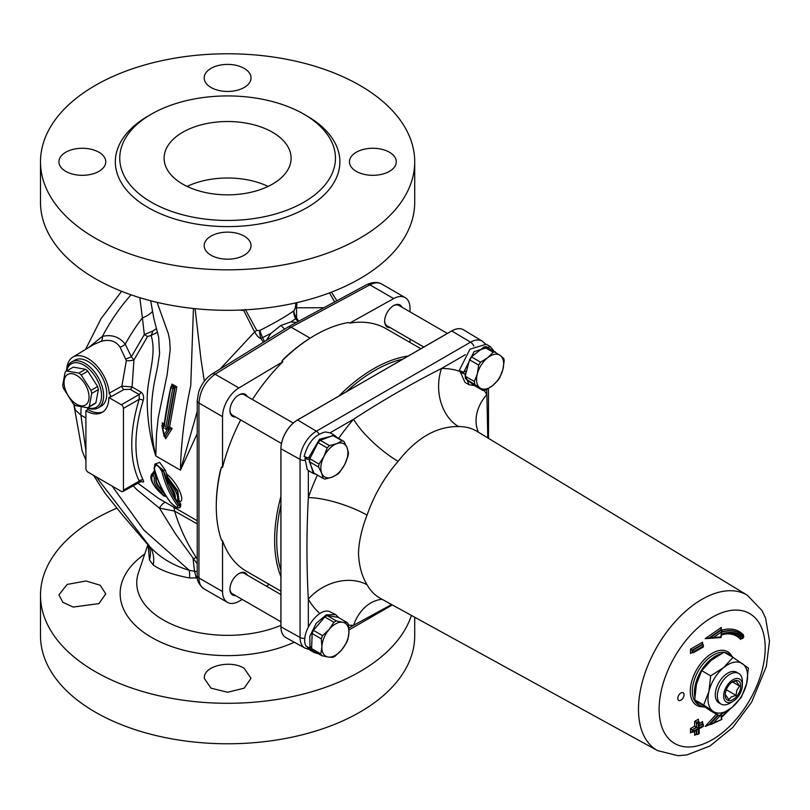 <?xml version="1.0" encoding="UTF-8"?>
<svg xmlns="http://www.w3.org/2000/svg" width="810" height="810" viewBox="0 0 810 810"><rect width="100%" height="100%" fill="white"/><g stroke="black" fill="none" stroke-linecap="round" stroke-linejoin="round"><path stroke-width="1.21" d="M268.1 186.422A63.494 36.663 0 0 0 187.11 186.422M197.235 571.738L189.267 570.301C173.198 565.582 160.036 557.675 149.779 546.558L96.319 476.948M85.931 451.14L80.909 415.125L75.381 410.062L74.014 405.526L82.144 450.917L85.931 460.313M280.908 625.371A90.862 52.458 180 0 1 163.357 619.984A90.862 52.458 180 0 1 138.409 572.903L147.987 544.381L149.465 559.973L153.232 565.005A29.464 24.695 133.8 0 0 149.779 546.558L147.744 544.077M66.805 368.742A30.102 17.374 60 0 1 72.778 357.18L93.676 344.513L101.159 341.364C109.502 339.015 115.82 340.949 120.103 347.166A7.371 3.898 145.3 0 0 125.216 344.159C119.394 336.869 111.79 334.277 102.414 336.383L88.422 347.703M182.706 132.263A63.494 36.663 0 0 0 164.106 158.193A63.494 36.663 0 0 0 227.61 194.845A63.494 36.663 0 0 0 291.104 158.193A63.494 36.663 0 0 0 251.91 124.315A63.494 36.663 0 0 0 182.706 132.263M677.788 698.382A4.425 2.551 -60 0 1 679.712 693.927A4.425 2.551 -60 0 1 683.124 692.742A4.425 2.551 -60 0 1 683.124 697.845A4.425 2.551 -60 0 1 678.699 700.397A4.425 2.551 -60 0 1 677.788 698.382M281.89 361.037A139.958 80.808 -60 0 1 315.242 335.097L314.199 335.694A138.49 79.957 -60 0 0 284.259 358.395L281.89 361.037L282.933 361.645A139.958 80.808 120 0 0 252.447 399.502M242.271 599.481L238.91 601.354A23.571 13.608 -60 0 1 227.407 602.356L203.776 588.708C200.637 586.774 199.027 583.19 198.956 577.955L198.956 403.036C199.918 390.957 205.305 381.348 215.126 374.21A5.893 3.402 -121.7 0 0 212.119 373.957L288.259 326.875L291.154 327.2L310.119 338.155M240.661 419.924A139.958 80.808 120 0 0 222.527 467.522L222.527 416.644A23.571 13.608 -60 0 1 238.91 387.95L282.933 361.645M420.866 348.735L386.269 328.769A139.958 80.808 120 0 0 349.647 323.119L348.604 322.522A139.958 80.808 -60 0 0 315.242 335.097M349.647 323.119L393.67 298.596A23.571 13.608 -60 0 1 405.162 297.594A23.571 13.608 -60 0 1 410.042 308.387L410.042 311.87M410.042 339.086L410.042 342.488M401.942 307.192A12.737 7.351 120 0 0 393.63 305.603A12.737 7.351 120 0 0 384.628 321.205A12.737 7.351 120 0 0 390.157 327.604M227.407 602.356A23.571 13.608 -60 0 1 222.527 591.563L222.527 540.695A139.958 80.808 120 0 0 246.311 571.182L280.908 591.158M269.264 584.435L266.267 586.106M247.252 575.13A12.737 7.351 120 0 0 238.94 573.541L238.94 573.541A12.737 7.351 120 0 0 229.929 589.143A12.737 7.351 120 0 0 235.467 595.542M247.252 396.505A12.737 7.351 120 0 0 238.94 394.916A12.737 7.351 120 0 0 229.929 410.518A12.737 7.351 120 0 0 235.467 416.917M72.778 357.18A30.102 17.374 60 0 1 95.145 364.105A30.102 17.374 60 0 1 109.208 393.184L110.93 396.333L108.844 397.538A32.41 18.711 60 0 1 102.131 412.411A32.41 18.711 60 0 1 85.9 410.791L87.976 409.587L87.308 407.815M87.976 409.587A32.41 18.711 -120 0 0 103.143 411.753M71.624 361.979L74.753 360.166A26.517 15.309 60 0 1 101.27 375.486A26.517 15.309 60 0 1 101.27 406.104L98.142 407.906A26.517 15.309 -120 0 0 98.142 377.288A26.517 15.309 -120 0 0 71.624 361.979A26.517 15.309 -120 0 0 66.319 371.172M293.25 423.063L244.154 394.723A11.786 6.804 120 0 0 238.596 395.118M229.939 410.113A11.786 6.804 120 0 0 232.369 415.135L281.465 443.475M229.939 588.738A11.786 6.804 120 0 0 232.369 593.76L280.908 621.776M280.908 594.56L244.154 573.348A11.786 6.804 120 0 0 238.596 573.743M447.383 333.426L398.854 305.41A11.786 6.804 120 0 0 393.285 305.805M384.628 320.8A11.786 6.804 120 0 0 387.069 325.822L423.812 347.034M98.901 603.602L73.254 607.065L62.876 602.316L58.917 594.874L67.169 584.415L86.123 580.983L100.187 585.255L105.766 593.872L98.901 603.602M244.174 668.341L251.029 678.284L244.185 688.166L227.61 692.266L211.035 688.166L204.191 678.284L204.484 676.016C206.52 665.051 231.964 660.18 244.174 668.341M356.309 152.229A23.429 13.527 180 0 1 381.834 149.303A23.429 13.527 180 0 1 396.292 161.798A23.429 13.527 180 0 1 372.873 175.325A23.429 13.527 180 0 1 349.444 161.798A23.429 13.527 180 0 1 356.309 152.229M211.045 87.49A23.429 13.527 180 0 1 204.181 77.932A23.429 13.527 180 0 1 227.61 64.405A23.429 13.527 180 0 1 251.029 77.932A23.429 13.527 180 0 1 236.571 90.426A23.429 13.527 180 0 1 211.045 87.49M98.901 171.366A23.429 13.527 180 0 1 73.376 174.292A23.429 13.527 180 0 1 58.917 161.798A23.429 13.527 180 0 1 82.336 148.27A23.429 13.527 180 0 1 105.766 161.798A23.429 13.527 180 0 1 98.901 171.366M244.174 236.105A23.429 13.527 180 0 1 251.029 245.663A23.429 13.527 180 0 1 227.61 259.19A23.429 13.527 180 0 1 204.181 245.663A23.429 13.527 180 0 1 218.639 233.169A23.429 13.527 180 0 1 244.174 236.105M116.751 508.245A187.11 108.024 0 0 0 95.307 518.886A187.11 108.024 0 0 0 40.5 595.269L40.5 635.749A187.11 108.024 0 0 0 227.61 743.772A187.11 108.024 0 0 0 414.71 635.749L414.71 617.23M40.5 595.269A187.11 108.024 0 0 0 210.073 702.817A187.11 108.024 0 0 0 411.419 615.428M148.22 115.962L151.348 114.159A107.841 62.259 0 0 0 151.348 202.216A107.841 62.259 0 0 0 303.861 202.216A107.841 62.259 0 0 0 303.861 114.159A107.841 62.259 0 0 0 151.348 114.159L148.22 115.972A112.266 64.81 0 0 0 148.22 115.972A112.266 64.81 0 0 0 148.22 207.633A112.266 64.81 0 0 0 306.99 207.633A112.266 64.81 0 0 0 306.99 115.972L303.861 114.159M95.307 85.414A187.11 108.024 0 0 0 40.5 161.798A187.11 108.024 0 0 0 227.61 269.821A187.11 108.024 0 0 0 414.71 161.798A187.11 108.024 0 0 0 299.204 61.995A187.11 108.024 0 0 0 95.307 85.414M414.71 161.798L414.71 202.277A187.11 108.024 180 0 1 227.61 310.311A187.11 108.024 180 0 1 40.5 202.277L40.5 161.798M108.844 397.538L121.348 404.787A2.946 1.701 60 0 1 123.434 408.402L123.434 490.192A2.946 1.701 60 0 1 122.816 491.548A2.946 1.701 60 0 1 121.348 491.397L88.007 472.149A2.946 1.701 60 0 1 85.931 468.544L85.9 410.791M222.527 467.522L221.484 466.914L220.441 470.266A138.49 79.957 -60 0 0 216.28 505.308L216.28 506.513A139.958 80.808 -60 0 1 221.484 466.914M216.28 506.513A139.958 80.808 -60 0 0 221.484 540.088L222.527 540.695M244.033 309.886A11.786 5.407 -83.4 0 0 243.78 310.584A11.786 6.905 136.7 0 1 244.65 309.855M239.669 310.078L243.78 310.584L254.623 331.978C256.851 335.826 258.927 337.983 260.85 338.448L270.935 333.396L266.267 340.473M295.964 302.839L295.245 308.276A11.786 3.23 -171.6 0 1 296.511 307.8L297.067 302.586M295.245 308.276L293.949 310.716A11.786 8.627 -140.4 0 0 296.622 317.803L296.511 307.8L323.909 307.709M293.949 310.716L293.797 310.868A11.786 9.872 -128.3 0 0 295.741 318.684L296.622 317.803A14.732 11.188 -115.3 0 0 298.809 321.205M296.521 322.431L290.8 321.945L280.898 325.438L270.935 333.396M290.79 321.934L295.741 318.684A14.732 12.322 51 0 0 298.05 321.61M293.797 310.868C286.264 316.234 274.975 322.755 259.929 330.419A11.786 2.724 -115.4 0 0 262.673 337.78A14.732 3.402 -115 0 0 264.576 341.516M259.929 330.419L259.615 330.541A11.786 4.222 -105.3 0 0 260.85 338.448A14.732 5.285 56.7 0 0 263.503 342.184M259.615 330.541L256.79 330.48A11.786 7.715 -25.5 0 0 254.623 331.978L220.178 368.975M256.79 330.48L245.288 309.38M329.528 292.876L334.641 301.938M140.92 481.322L141.001 481.363C143.431 482.618 144.18 482.223 143.238 480.188A120.811 69.751 -60 0 1 143.238 400.342C144.17 396.849 143.421 394.116 141.001 392.121L132.07 386.967L121.875 386.117L109.208 393.184M109.158 397.75L123.92 389.529L130.218 389.357L139.148 394.51L139.249 399.259A123.758 71.452 120 0 0 139.249 481.059L139.148 481.12M143.238 400.342A2.946 0.871 17.4 0 0 139.249 399.259L123.434 408.402M123.92 389.529A2.946 1.671 60.9 0 1 121.875 386.117L126.34 360.683A7.371 2.096 174.9 0 0 133.964 359.964L131.352 356.764L125.216 344.159A123.758 71.452 -60 0 1 142.408 317.864L144.322 334.56A11.786 1.104 -146.2 0 0 147.541 336.525L151.085 335.441C157.322 355.134 146.701 377.997 147.197 400.049C147.258 419.479 150.123 438.119 155.773 455.939L156.492 434.251L158.193 417.93L167.184 374.534L170.221 349.373L169.665 340.24L168.277 333.517L157.069 302.332M130.218 389.357A2.946 1.701 120 0 0 132.07 386.967L133.964 359.964L147.541 336.525M123.434 490.192L139.249 481.059A2.946 2.248 153.8 0 1 143.238 480.188M158.446 498.342L137.609 483.003M193.438 308.488L190.755 385.55C184.427 415.003 181.005 443.222 180.458 470.195L197.235 433.603M180.539 506.817L180.812 504.124L178.888 501.38M174.717 494.515L170.981 486.82M167.984 479.024L165.442 470.377L159.621 462.338L154.619 464.373M160.593 486.121L157.788 479.621M154.639 470.326L151.804 474.387M179.04 501.228L179.253 501.542C185.895 502.443 178.362 483.449 166.809 474.133L167.437 476.27M133.042 485.646L136.627 489.453L159.408 508.093A11.786 3.513 117 0 1 165.341 502.321M197.235 559.183L196.182 557.412C186.796 543.014 179.597 527.573 174.565 511.08L159.408 508.093L175.436 533.79L197.235 563.841M153.232 565.005C161.17 570.594 173.31 574.928 189.651 577.986L196.192 577.935A29.464 12.828 85.7 0 0 194.562 571.587L193.064 558.88M112.114 486.071L143.775 529.983L189.256 570.301M120.103 347.166L126.34 360.683M131.048 294.81A123.758 71.452 -60 0 0 102.414 336.383A7.371 3.625 -104.4 0 1 101.159 341.364M126.046 358.881A7.371 1.134 156.6 0 0 131.352 356.764L144.322 334.56L152.766 331.067A11.786 6.531 -70.1 0 1 151.085 335.441L157.474 332.292M139.816 297.675L142.408 317.864A20.625 11.522 -10.9 0 0 152.29 311.607M173.472 507.019A11.786 7.037 120.1 0 1 174.565 511.08L197.235 523.888M156.482 328.566L152.766 331.067M197.235 411.419L180.458 470.195L155.773 455.939C150.275 432.337 149.789 407.896 154.325 382.614L157.98 364.794M196.182 557.412L193.053 558.88M196.192 577.935L197.346 577.702M149.465 559.973A29.464 24.006 157.2 0 0 148.858 545.869L122.168 514.644L105.077 493.27L93.504 475.328M189.651 577.986A29.464 13.142 101.3 0 0 189.267 570.301M294.698 322.208A5.275 3.898 -96.2 0 0 295.245 323.119M280.898 325.438L284.644 329.103M269.224 338.641A5.275 1.762 43.3 0 1 267.988 337.628M168.804 482.952L166.708 478.275L167.235 476.604L177.724 490.85L179.121 501.106M174.818 497.016L174.818 497.036C175.891 498.059 173.401 488.157 168.429 483.499M175.011 496.763L175.152 498.19C175.831 494.859 173.664 489.979 168.642 483.54M177.238 501.947L174.828 497.836L177.086 501.532L178.028 501.856M167.336 479.611C176.084 490.04 179.334 497.34 177.086 501.532M154.406 468.686C155.368 463.462 157.828 464.312 161.767 471.238C165.098 484.431 170.333 495.882 177.471 505.602C178.635 508.872 176.367 507.84 170.697 502.504C163.377 493.007 157.94 481.727 154.406 468.686A1.174 0.597 -15.2 0 1 154.092 468.403L155.236 463.816L163.397 470.954A1.174 0.587 -14.2 0 1 161.767 471.238M157.039 477.647L156.583 477.819C155.338 481.261 157.535 485.727 163.174 491.204L161.453 492.399L164.035 496.125C153.384 487.255 147.369 476.938 153.09 472.827L154.437 471.936L153.029 474.387L154.447 478.204C153.313 481.96 155.641 486.688 161.453 492.399M153.029 474.387C149.637 479.631 153.131 486.719 163.509 495.629L165.969 496.53L162.79 491.609C157.14 486.111 154.943 481.636 156.178 478.163L154.447 478.204M156.583 477.819L156.178 478.163L154.022 472.26M166.809 474.133L167.235 476.604M178.413 501.441L179.253 501.542L178.413 501.441M154.437 471.936L154.902 470.225M167.923 427.822L170.039 429.017L172.155 428.47L169.573 427.012L167.346 428.146L174.504 387.929L171.123 386.309L171.963 385.732M169.573 427.012L176.843 386.815L171.953 384.122L171.538 386.026M172.125 385.438L175.244 387.534L176.843 386.815M175.244 387.534L174.504 387.929M164.086 426.425L170.961 386.643C168.186 398.966 165.807 412.391 163.843 426.941L164.086 426.425L162.01 425.24L162.658 424.804L162.192 422.79L162.607 424.855M165.179 436.651L165.675 438.716L165.037 436.701L164.157 436.499L161.899 425.969L162.01 425.24L162.476 427.265L164.096 428.186M165.615 437.228L165.037 436.701L169.827 429.118L167.224 428.217M164.764 426.019L162.678 424.825L162.769 424.075M165.675 438.716L172.155 428.47M164.754 424.258L162.192 422.79M171.963 385.742L171.953 384.122M171.143 387.929L172.651 388.749L174.261 388.041M172.651 388.749L165.564 429.027L167.346 428.146M165.564 429.027L167.184 429.948L169.3 429.401M169.503 429.3L164.703 436.894L162.476 427.265M167.184 429.948L164.086 434.849M204.343 381.216L201.022 359.61L195.078 308.661M238.91 387.95L215.126 374.21L291.154 327.2L369.886 284.867C374.402 282.488 378.28 282.184 381.53 283.945C377.673 281.779 372.843 281.971 367.041 284.523A5.893 3.402 -118.3 0 0 367.021 284.523A5.893 3.402 -118.3 0 1 369.886 284.867L393.67 298.596M725.183 694.383L728.797 699.516L731.43 696.873L736.006 695.355L736.847 690.14L739.621 686.05L736.006 680.916L731.43 682.435M740.806 686.05A11.046 6.379 -60 0 1 732.999 699.577A11.046 6.379 -60 0 1 725.183 695.071A11.046 6.379 -60 0 1 732.999 681.534A11.046 6.379 -60 0 1 740.806 686.05M736.006 695.355L726.317 689.745M739.621 686.05L732.473 681.929M723.624 695.972A13.264 7.654 -60 0 1 732.999 679.732A13.264 7.654 -60 0 1 742.375 685.149A13.264 7.654 -60 0 1 732.999 701.389A13.264 7.654 -60 0 1 723.624 695.972M742.375 685.149L742.375 681.534A17.678 10.206 120 0 0 738.71 673.444A17.678 10.206 120 0 0 725.092 678.183A17.678 10.206 120 0 0 717.366 695.972A17.678 10.206 120 0 0 721.032 704.062A17.678 10.206 120 0 0 729.871 703.191L732.999 701.389M331.108 433.35A21.809 12.585 120 0 0 330.034 432.844L325.337 431.953C314.887 434.636 307.82 442.827 304.115 456.516L308.458 457.994L319.545 439.243L334.601 435.365L331.108 433.35M657.619 750.637L678.061 755.71L686.91 754.91L709.935 746.03L732.756 727.471L751.7 702.047L766.331 666.478L769.5 641.014L765.582 618.192L762.038 610.568L747.336 595.249A89.718 51.799 120 0 0 701.926 599.36A89.718 51.799 120 0 0 638.482 709.246A89.718 51.799 120 0 0 657.619 750.637L380.619 598.509A96.481 55.698 -60 0 1 367.062 584.769A44.196 34.172 -29.5 0 0 308.326 599.167A140.667 81.213 120 0 0 319.97 613.565M382.026 599.279A44.196 34.172 -90.5 0 0 353.595 625.3L391.594 604.533M335.623 614.587L328.921 611.307C316.842 608.148 299.508 635.05 306.099 646.218L309.997 648L311.708 646.248M486.162 344.28L469.972 349.181L459.574 369.805A21.809 12.585 120 0 0 459.513 370.686L463.735 372.215L474.144 351.58L490.344 346.66L493.948 351.013M720.667 653.984A29.464 17.01 120 0 0 694.453 692.368A29.464 17.01 120 0 0 694.808 696.57M696.175 700.944A29.464 17.01 120 0 0 700.559 705.854A29.464 17.01 120 0 0 705.085 707.201M732.888 657.295A29.464 17.01 120 0 0 730.023 654.814A29.464 17.01 120 0 0 726.438 653.579M463.553 329.812A23.52 13.578 120 0 0 463.452 329.751A23.52 13.578 120 0 0 451.717 330.925L297.533 419.944A23.52 13.578 120 0 0 280.908 448.75L280.908 626.778A23.52 13.578 120 0 0 285.748 637.531A23.52 13.578 120 0 0 285.859 637.591M702.999 646.289L702.999 644.365L692.58 650.379L694.241 651.341L702.999 646.289L703.343 646.977L703.343 645.135M702.999 646.775L693.411 652.708L692.165 652.546L692.165 650.136L692.58 652.789M702.574 642.198L690.495 649.174L692.165 650.136L702.574 644.122L702.574 642.198L702.229 643.363L702.999 644.365M690.495 653.508L692.165 652.546L690.495 653.508L690.495 649.174M720.657 637.48L720.839 636.943L713.63 637.369L705.186 638.665L720.08 637.632M713.63 637.369L721.437 631.942L721.599 629.795L709.621 638.138M721.437 631.942L721.153 634.159L721.275 632.367M721.892 630.727L721.376 632.448M721.153 634.159A51.86 29.94 -60 0 1 743.317 637.136L743.6 636.123A53.035 30.618 120 0 0 739.935 633.319A53.035 30.618 120 0 0 721.7 632.235M743.317 637.136L743.023 637.622A51.293 29.616 120 0 0 721.143 634.635L720.839 636.943M721.356 635.04C728.068 632.894 733.769 633.167 738.467 635.85A50.119 28.937 -60 0 1 742.081 638.644L743.023 637.622L741.666 638.401A50.119 28.937 120 0 0 738.264 635.728M709.206 637.895L721.183 629.552L721.346 627.416L705.186 638.665M743.043 635.577L743.458 634.888A54.219 31.306 120 0 0 721.842 630.109M725.76 633.936A48.934 28.259 -60 0 1 740.694 639.454L741.383 638.331M697.582 734.508L699.172 733.587L699.172 728.767L699.172 733.587L697.582 734.508L695.496 734.427L694.656 735.308L696.327 734.346L696.327 730.417M698.412 733.627L698.412 728.818L693.411 732.098L691.325 732.027L690.495 732.898L692.165 731.936L692.165 729.537L690.495 728.575L690.495 732.898M698.412 728.818L693.411 732.098M694.241 731.217L692.58 729.78L692.58 732.179M694.241 730.741L698.412 728.332L696.742 727.37L692.58 729.78L696.327 727.127L694.656 726.165L690.495 728.575M699.172 725.487L702.574 723.522L703.343 726.367L698.827 728.575M698.412 728.332L698.412 723.522L696.742 722.56L696.742 727.37L696.327 722.317L694.656 721.356L694.656 726.165M698.412 723.522L698.827 721.356L696.327 722.317L698.827 721.356M699.172 722.115L698.827 728.089L702.999 725.689M698.412 719.189L698.412 721.113L698.412 719.189L694.656 721.356M702.574 721.599L702.574 723.522L702.574 721.599L699.172 723.563M716.404 714.177L705.186 726.448L721.902 719.442L710.977 724.454M721.599 719.25L721.588 717.336M713.63 722.803L720.91 714.724M720.839 714.906L721.143 716.87L720.991 714.845M729.587 709.337A51.86 29.94 -60 0 1 721.153 717.326L721.437 719.219M367.062 584.769C361.807 576.133 358.941 565.593 358.496 553.149C358.951 541.131 361.807 528.454 367.062 515.14A96.481 55.698 -60 0 1 398.105 461.366C416.482 437.947 436.59 426.333 458.409 426.546A44.196 34.172 89.5 0 1 441.511 368.479C411.996 383.424 382.695 400.353 353.595 419.236A140.667 81.213 120 0 0 338.61 438.402M398.105 461.366A44.196 11.613 41.1 0 1 353.595 419.236L330.034 432.844M317.429 475.095A140.667 81.213 120 0 0 308.326 497.644A44.196 11.613 -161.1 0 1 367.062 515.14M478.457 432.246A44.196 34.172 150.5 0 1 486.78 394.612A140.667 81.213 120 0 0 484.177 390.43M487.792 437.906L486.78 389.438M316.163 474.366L313.308 473.435L309.268 459.807L304.965 458.308L307.203 469.385L308.326 470.438L308.326 497.644C306.514 532.292 306.514 566.139 308.326 599.167L308.326 626.818M308.326 470.438A21.809 12.585 120 0 0 309.298 471.116L313.308 473.435M465.011 382.391L460.505 372.418L462.054 371.608M465.963 373.309L464.697 373.967L460.505 372.418M474.488 385.6L469.051 384.73L464.697 373.967M463.735 372.215L466.59 370.94M483.074 390.552A21.181 12.231 -60 0 0 485.382 390.177L492.51 385.702A19.157 11.056 -60 0 1 479.773 387.777L483.074 390.552L473.901 385.256L465.628 378.746L479.773 387.777A19.157 11.056 -60 0 1 477.363 373.774L474.366 381.5L465.193 376.204L469.527 359.792L478.7 365.087L477.363 373.774A19.157 11.056 -60 0 1 487.701 357.706L480.573 362.181L471.4 356.886L484.005 346.974L493.168 352.269L487.701 357.706A19.157 11.056 -60 0 1 500.448 355.63L486.304 346.599A21.181 12.231 -60 0 0 484.005 346.974M503.749 358.415L500.448 355.63A19.157 11.056 -60 0 1 502.848 369.633L504.184 360.946A21.181 12.231 -60 0 0 503.749 358.415M499.861 377.359L502.848 369.633A19.157 11.056 -60 0 1 492.51 385.702L497.988 380.275A21.181 12.231 -60 0 0 499.861 377.359M493.168 352.269A21.181 12.231 -60 0 1 495.477 351.894M474.802 384.041A21.181 12.231 -60 0 1 474.366 381.5M478.7 365.087A21.181 12.231 -60 0 1 480.573 362.181M465.628 378.746A21.181 12.231 -60 0 1 465.193 376.204M469.527 359.792A21.181 12.231 -60 0 1 471.4 356.886M336.909 437.42L334.601 435.365M309.855 458.754L318.016 442.645L327.189 447.94L323.939 456.475L319.029 464.049L309.855 458.754A21.181 12.231 -60 0 0 309.693 459.634L309.562 460.546A21.181 12.231 -60 0 0 309.44 461.781L318.613 467.076L321.681 473.192L323.079 478.356L313.905 473.06L309.44 461.781M304.965 458.308L307 457.498M310.584 457.316L308.458 457.994M318.016 442.645A21.181 12.231 -60 0 1 320.315 440.326L332.94 435.507A21.181 12.231 -60 0 1 334.834 436.215L344.007 441.511L347.065 447.636A19.157 11.056 -60 0 1 344.807 464.353L348.057 455.827A21.181 12.231 -60 0 0 348.462 452.8L347.065 447.636A19.157 11.056 -60 0 0 336.626 443.688L329.488 445.621L320.315 440.326M332.94 435.507L342.114 440.802L336.626 443.688A19.157 11.056 -60 0 0 323.939 456.475A19.157 11.056 -60 0 0 321.681 473.192A19.157 11.056 -60 0 0 332.11 477.141L337.598 474.245A21.181 12.231 -60 0 0 339.896 471.936L344.807 464.353A19.157 11.056 -60 0 1 332.11 477.141L324.972 479.075A21.181 12.231 -60 0 1 323.079 478.356M342.114 440.802A21.181 12.231 -60 0 1 344.007 441.511M318.613 467.076A21.181 12.231 -60 0 1 319.029 464.049M327.189 447.94A21.181 12.231 -60 0 1 329.488 445.621M318.411 653.7L314.442 652.708L310.27 650.308L307.557 647.575L307.992 647.089M311.809 648.962L311.404 649.407L307.557 647.575M309.997 648L309.805 636.346L316.173 623.346L326.308 614.831L335.725 614.638L338.681 617.645M314.442 652.708L311.404 649.407M311.627 648.597A21.181 12.231 -60 0 0 312.761 650.44L321.934 655.736L328.182 657.042A19.157 11.056 -60 0 1 321.884 646.836L320.8 653.893L311.627 648.597L312.133 633.521L321.307 638.817L321.884 646.836A19.157 11.056 -60 0 1 329.113 629.431L322.613 635.668L313.44 630.372L324.78 616.947L333.953 622.242L329.113 629.431A19.157 11.056 -60 0 1 342.65 622.242L336.403 620.946L327.23 615.651L338.053 617.291L347.227 622.586L342.65 622.242A19.157 11.056 -60 0 1 348.948 632.448L348.371 624.439A21.181 12.231 -60 0 0 347.227 622.586M347.865 639.505L348.948 632.448A19.157 11.056 -60 0 1 341.709 649.843L346.548 642.654A21.181 12.231 -60 0 0 347.865 639.505M335.218 656.08L341.709 649.843A19.157 11.056 -60 0 1 328.182 657.042L332.768 657.386A21.181 12.231 -60 0 0 335.218 656.08M333.953 622.242A21.181 12.231 -60 0 1 336.403 620.946M321.934 655.736A21.181 12.231 -60 0 1 320.8 653.893M321.307 638.817A21.181 12.231 -60 0 1 322.613 635.668M324.78 616.947A21.181 12.231 -60 0 1 327.23 615.651M312.133 633.521A21.181 12.231 -60 0 1 313.44 630.372M280.908 576.649A139.958 80.808 -60 0 1 280.908 496.479M338.874 396.08A139.958 80.808 -60 0 1 408.301 355.995M280.908 570.544A138.49 79.957 -60 0 1 280.908 504.994M346.245 391.817A138.49 79.957 -60 0 1 403.005 359.043M738.71 673.444L736.624 672.239A17.678 10.206 120 0 0 723.006 676.978A17.678 10.206 120 0 0 715.291 694.767A17.678 10.206 120 0 0 718.946 702.867L721.032 704.062M719.027 715.696L713.124 711.372A27.996 16.16 120 0 0 731.967 707.484A27.996 16.16 120 0 0 746.638 683.66A27.996 16.16 120 0 0 742.456 663.734A27.996 16.16 120 0 0 723.613 667.622A27.996 16.16 120 0 0 708.942 691.436L710.674 675.834L723.613 667.622L733.01 657.366L748.359 668.058L746.638 683.66L741.373 697.228L731.967 707.484L719.027 715.696L710.066 710.522L694.717 699.83L703.677 705.004L708.942 691.436A27.996 16.16 120 0 0 713.124 711.372L703.677 705.004M733.01 657.366L724.049 652.192L711.109 660.403L701.703 670.66L710.674 675.834M701.703 670.66L696.438 684.227L694.717 699.83M74.186 402.56A17.678 10.206 -120 0 0 88.361 391.858A17.678 10.206 -120 0 0 67.108 374.848A17.678 10.206 -120 0 0 74.186 402.56M75.553 405.618A21.212 12.251 60 0 1 74.378 404.737A21.212 12.251 60 0 1 73.224 403.755L63.474 388.365A21.212 12.251 60 0 1 62.704 385.337L65.144 372.114A21.212 12.251 60 0 1 66.612 370.99A21.212 12.251 60 0 1 66.693 370.95L78.894 373.116A21.212 12.251 60 0 1 81.213 374.979L90.963 390.369A21.212 12.251 60 0 1 91.743 393.397L89.292 406.62A21.212 12.251 60 0 1 87.824 407.734A21.212 12.251 60 0 1 87.743 407.784L75.553 405.618M73.153 367.214A21.212 12.251 60 0 1 73.234 367.173A21.212 12.251 60 0 1 73.315 367.122L85.516 369.289A21.212 12.251 60 0 1 87.834 371.152L97.585 386.542A21.212 12.251 60 0 1 98.364 389.569L91.743 393.397M97.585 386.542L90.963 390.369M98.364 389.569L95.914 402.793L89.292 406.62M95.914 402.793A21.212 12.251 60 0 1 94.446 403.917A21.212 12.251 60 0 1 94.365 403.957L87.905 407.693M87.105 407.724A26.517 15.309 -120 0 0 98.142 407.906M66.582 371.01A25.049 14.458 60 0 1 85.171 365.917A25.049 14.458 60 0 1 101.503 394.207A25.049 14.458 60 0 1 87.794 407.754M73.315 367.122L66.693 370.95M85.516 369.289L78.894 373.116M87.834 371.152L81.213 374.979M85.931 418.021L80.909 415.125A123.758 71.452 -60 0 1 81.192 406.914M222.527 591.563L198.956 577.955A5.893 3.402 180 0 1 197.235 575.576A5.893 3.402 180 0 1 197.235 575.556L197.235 400.636A5.893 3.402 180 0 1 197.235 400.636A5.893 3.402 180 0 1 197.235 400.525M211.997 374.038A5.893 3.402 -121.7 0 1 212.098 373.967A5.893 3.402 -121.7 0 0 212.098 373.967C205.821 378.149 201.336 384.193 198.663 392.08L197.235 400.656A5.893 3.402 180 0 0 198.956 403.036L222.527 416.644M121.348 404.787L139.148 394.51A2.946 1.701 120 0 0 141.001 392.121M140.667 480.998A2.946 1.701 120 0 0 140.616 480.978L141.365 481.332L122.816 491.548M177.663 502.119L178.969 501.299L177.339 491.235L166.83 476.908M154.254 467.957A1.174 0.597 -15.2 0 0 154.092 468.403C157.656 481.474 163.124 492.794 170.505 502.352A1.174 0.759 142.1 0 1 170.404 502.119M177.471 505.602A1.174 0.759 -36.6 0 0 178.959 505.075C171.882 495.416 166.698 484.046 163.397 470.954L176.55 500.631M177.552 502.139L179.334 504.64L179.931 507.475L179.334 504.64A1.174 0.749 143.7 0 1 180.812 504.124M170.697 502.504A1.174 0.759 142.1 0 1 170.505 502.352C175.203 507.161 178.352 508.872 179.931 507.455M155.429 463.705L163.812 470.671A1.174 0.587 -14.1 0 1 165.442 470.377M154.032 472.26L153.09 472.827M175 387.636L167.781 427.893M144.737 554.06A107.467 62.046 0 0 0 151.612 637.44A107.467 62.046 0 0 0 294.283 642.229M348.472 625.128A140.667 81.213 120 0 0 353.595 625.3L348.816 628.054M319.15 434.109A5.893 3.402 -120 0 0 316.366 431.193A23.055 13.314 120 0 0 300.065 459.432L300.065 637.46A23.055 13.314 120 0 0 304.985 648.101L285.96 637.652A23.52 13.578 -60 0 1 280.949 626.808A2.946 1.701 180 0 1 280.908 626.778M304.783 460.363A5.893 3.402 180 0 1 300.065 459.432L280.949 448.77A23.52 13.578 -60 0 1 297.574 419.965L451.757 330.956A23.52 13.578 -60 0 1 463.664 329.873L463.452 329.751M461.396 371.952A140.667 81.213 120 0 0 441.511 368.479L465.355 354.709M451.717 330.925A2.946 1.701 60 0 1 451.757 330.956L470.549 342.174L316.366 431.193L297.574 419.965A2.946 1.701 60 0 0 297.533 419.944M280.908 448.75A2.946 1.701 0 0 0 280.949 448.77L280.949 534.792A2.946 1.701 0 0 1 280.908 534.772M280.908 540.756A2.946 1.701 0 0 0 280.949 540.786L280.949 534.792M304.904 638.391A5.893 3.402 180 0 1 300.065 637.46L280.949 626.808L280.949 540.786M712.162 617.301A74.996 43.294 -60 0 1 758.089 682.638A74.996 43.294 -60 0 1 666.235 735.662A74.996 43.294 -60 0 1 712.162 617.301M721.082 629.471L721.346 627.416M705.186 726.448L709.297 724.565M731.886 656.201A30.942 17.86 120 0 0 712.162 653.265A30.942 17.86 120 0 0 690.829 685.24A30.942 17.86 120 0 0 702.685 706.765M694.656 731.379L694.656 735.308M721.75 631.851A53.035 30.618 -60 0 1 739.51 633.076A53.035 30.618 -60 0 1 739.722 633.197M696.742 730.174L696.742 734.589M702.999 723.765L699.172 725.962M698.827 723.279L698.827 728.089M709.206 724.504L717.862 715.028M718.278 715.26L709.621 724.747M721.143 716.87A51.293 29.616 120 0 0 728.241 710.299M700.559 705.854L698.473 704.649A29.464 17.01 -60 0 1 692.368 691.163A29.464 17.01 -60 0 1 713.205 655.077A29.464 17.01 -60 0 1 723.826 652.303M724.353 652.374A29.464 17.01 -60 0 1 727.937 653.609L730.023 654.814M458.409 426.546A96.481 55.698 -60 0 1 477.09 431.416L747.336 595.249M485.332 343.865L482.213 341.121A23.055 13.314 120 0 0 470.549 342.174A5.893 3.402 60 0 1 473.84 346.052M74.014 405.526L74.014 404.433M85.566 349.424L101.078 318.634L121.601 291.296M336.859 300.743L331.432 292.147M197.235 520.739L158.355 498.292M157.687 366.272L159.58 353.585L158.649 337.142L153.789 318.188L150.69 300.753M157.687 366.242L157.93 365.037M288.279 326.865L367.021 284.523M168.419 483.469L166.708 478.275M178.98 501.309L179.364 500.894L178.848 501.157M203.776 588.708C198.733 584.263 196.557 579.879 197.235 575.576M381.53 283.945L405.162 297.594M693.411 652.708L703.343 646.977M710.329 638.219L720.971 637.581M739.51 633.076L743.752 636.235M721.062 637.49L721.386 634.999M742.81 638.401L743.813 636.741M699.172 728.767L703.343 726.367L703.343 724.525M721.366 715.513L721.224 714.552M721.568 717.356L730.529 708.628M392.324 604.938L348.938 629.977M488.501 388.446L488.501 438.342M304.985 648.101L309.096 649.448M482.213 341.121L463.664 329.873M464.889 382.32L468.99 384.689M486.172 344.25L490.222 346.589M94.446 403.917L87.824 407.734M73.234 367.173L66.612 370.99"/></g></svg>
